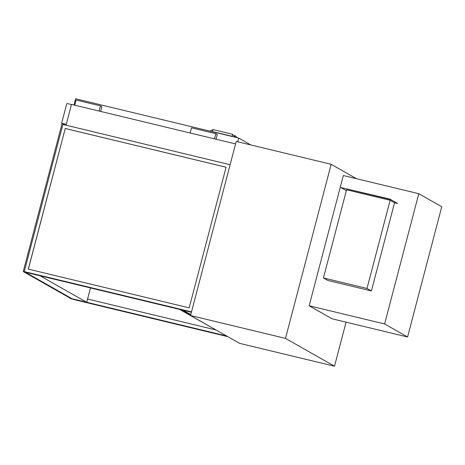 <?xml version="1.0" encoding="UTF-8"?>
<svg xmlns="http://www.w3.org/2000/svg" width="465" height="465" viewBox="0 0 465 465"><rect width="100%" height="100%" fill="white"/><g stroke="black" fill="none" stroke-linecap="round" stroke-linejoin="round"><path stroke-width="0.7" d="M285.493 338.386L334.509 366.222L239.574 343.35L190.557 315.52L236.226 141.43L331.161 164.296L285.493 338.386L190.557 315.52M356.533 178.705L331.161 164.296M334.509 366.222L346.065 322.175M62.095 123.475L61.63 123.213L66.623 104.177A0.779 0.75 119.6 0 1 67.553 103.602L71.203 104.48A0.779 0.75 119.6 0 1 71.453 104.59L71.389 104.555M24.721 271.851L23.25 271.537L62.118 123.37L66.263 124.37M66.274 124.329L61.63 123.213M418.791 193.702L343.333 175.526L309.161 305.778L384.619 323.96L407.578 336.991L441.75 206.739L418.791 193.702L384.619 323.96M309.161 305.778L332.115 318.816L407.578 336.991M346.326 190.679L340.735 187.5L390.635 199.52L397.709 203.536L394.541 202.775L371.413 290.945L327.837 280.453L323.431 277.948L367.007 288.445L390.141 200.276L346.565 189.778L323.431 277.948M394.541 202.775L390.141 200.276M371.413 290.945L367.007 288.445M237.737 141.79L238.714 138.07L250.827 144.946M73.987 105.009L75.621 98.778L238.714 138.07M100.643 111.431L101.882 106.706L100.452 105.892L99.097 111.059M74.755 105.195L76.109 100.027L100.452 105.892M216.027 139.227L217.265 134.501L215.836 133.688L214.481 138.855M190.139 132.99L191.493 127.823L215.836 133.688M28.359 269.119L65.251 128.491L226.089 167.237M65.193 128.456L226.095 167.22L189.197 307.865L28.295 269.107L65.251 128.491M24.273 271.601L191.51 311.887L230.117 164.726L62.88 124.44L24.273 271.601L72.11 298.763L226.583 335.974M191.411 312.248L25.453 272.269L40.06 275.786L86.717 302.279L72.11 298.763L73.29 299.431L227.757 336.643M215.993 329.964L87.571 299.024M190.795 314.613L183.1 310.248M190.726 314.863L182.222 310.033M179.542 309.388L215.929 329.929M63.583 123.725L63.362 124.556M72.621 299.053L24.709 271.886M23.25 271.537L71.151 298.733L72.61 299.088M98.551 290.009L98.156 289.782L98.615 289.893M397.709 203.536L390.635 199.52M340.735 187.5L390.699 199.27M90.483 287.934L86.717 302.279M230.117 164.726L235.569 143.935L71.5 104.41L66.047 125.201L230.117 164.726M234.901 137.152L232.61 134.28L232.105 136.292L232.599 136.594M232.61 134.28L213.139 129.59L212.65 130.462L212.65 131.612L232.128 136.303M234.825 136.541L235.278 135.797L234.436 135.594M212.65 131.612L212.087 131.653M213.139 129.59L209.738 131.089M237.406 137.75L235.278 135.797"/></g></svg>
